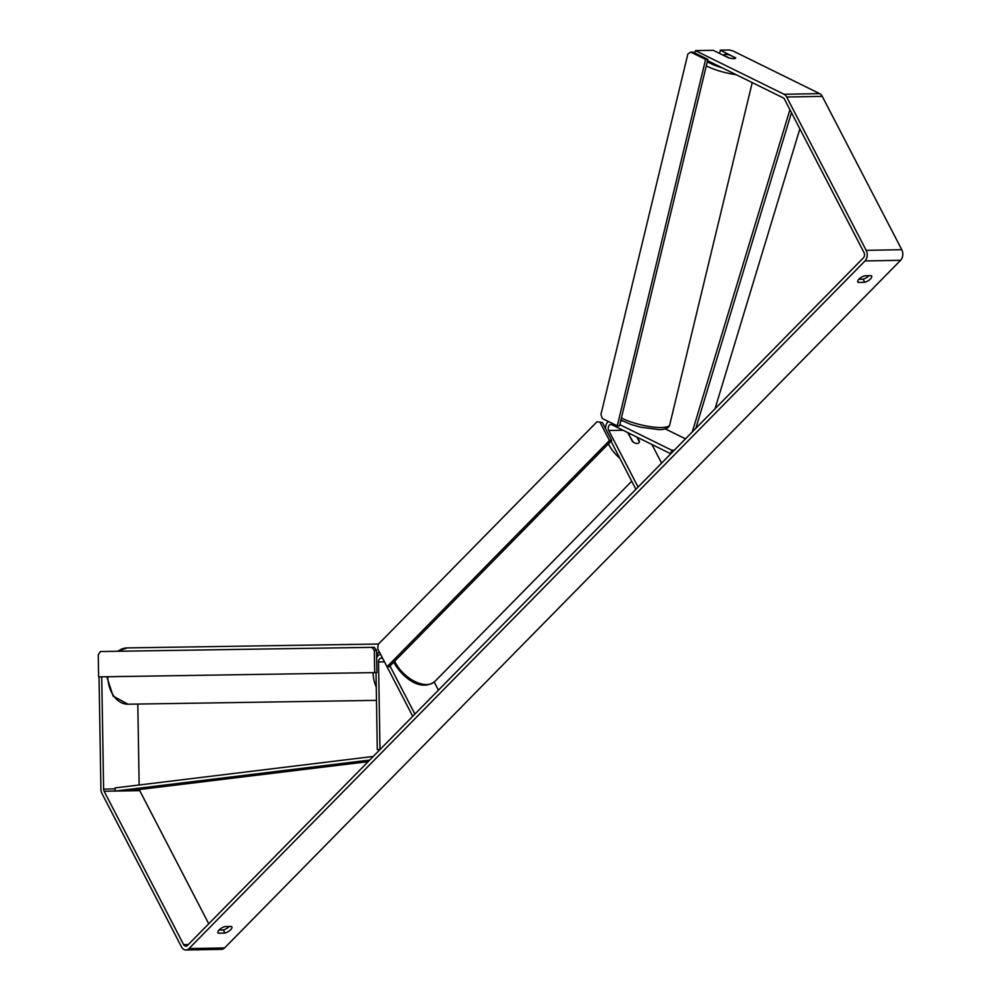 <?xml version="1.0" encoding="UTF-8"?>
<svg xmlns="http://www.w3.org/2000/svg" width="1000" height="1000" viewBox="0 0 1000 1000"><rect width="100%" height="100%" fill="white"/><g stroke="black" fill="none" stroke-linecap="round" stroke-linejoin="round"><path stroke-width="1.5" d="M674.375 450.138L671.663 450.188L670.8 453.775L611.788 424.712A3.8 2.7 -91 0 0 610.862 424.5A3.8 2.7 -91 0 0 608.5 426.575A3.8 2.7 -91 0 0 608.75 430.5L638.075 487.062L635.9 489.275L610.975 441.2M685.487 438.837L665.225 428.862M608.425 421.525A7.588 5.4 -91 0 0 605.538 428.562M637.45 437.35L639.538 441.375A6.325 3.65 -135.5 0 1 638.888 442.788A6.325 3.65 -135.5 0 1 632.413 441.5L627.8 432.6M651.912 444.475L661.587 463.137M671.663 450.188L619.775 424.637M376.025 672.6L377.3 749.613L380 749.575L378.537 661.975A3.8 2.7 89 0 1 381.175 658.138A3.8 2.7 89 0 1 383.175 659.312M376.675 657.8A7.588 5.4 89 0 1 380.613 654.375M611.7 440.462L609.475 440.5L387.038 666.762L389.263 666.725L611.7 440.462L602.375 422.463L597 421.775L378.188 644.362L377.7 648.775L412.725 716.275L414.9 714.062L389.988 665.987M434.225 682.038L438.425 690.138M217.825 932.175L218.363 933.213A6.325 2.55 -27.4 0 1 217.95 932.775A6.325 2.55 -27.4 0 1 219.112 929.938A6.325 2.55 -27.4 0 1 224.887 926.575L231.438 926.462A6.325 2.55 -27.4 0 1 231.85 926.9A6.325 2.55 -27.4 0 1 224.913 933.088L218.363 933.213M857.625 281.388L858.162 282.413L864.712 282.3A6.325 2.55 152.6 0 0 871.65 276.112A6.325 2.55 152.6 0 0 871.225 275.663L864.675 275.788A6.325 2.55 152.6 0 0 858.913 279.15A6.325 2.55 152.6 0 0 857.738 281.975A6.325 2.55 152.6 0 0 858.162 282.413M735.625 57.925L720.337 50.163L729.725 50L733.138 51.025L819.65 93.625A7.588 5.4 89 0 1 822.262 96.363L901.75 249.7A7.588 5.4 89 0 1 900.6 260.3L224.587 947.938A7.588 5.4 89 0 1 221.525 949.362L185.925 950A7.588 5.4 89 0 1 181.45 946.838L101.962 793.487A7.588 5.4 89 0 1 100.913 789.15L99.038 676.875M694.837 53L695.413 50.613L713.213 50.3L728.55 57.85A6.325 1.525 13.6 0 0 733.825 58.625A6.325 1.525 13.6 0 0 735.713 58.012A6.325 1.525 13.6 0 0 735.675 57.725M858.763 279.288L863.112 279.212A6.325 2.55 152.6 0 0 869.025 275.7M707.55 60.6L783.188 97.837A3.8 2.7 89 0 1 784.5 99.213L863.988 252.55A3.8 2.7 89 0 1 863.413 257.85L187.387 945.5A3.8 2.7 89 0 1 185.863 946.2A3.8 2.7 89 0 1 183.612 944.625L104.138 791.275A3.8 2.7 89 0 1 103.612 789.112L101.737 676.825M229.225 926.5A6.325 2.55 -27.4 0 1 223.312 930.013L218.975 930.088M695.413 50.613L784.05 94.262A7.588 5.4 89 0 1 786.675 97L866.162 250.338A7.588 5.4 89 0 1 865.013 260.938L188.988 948.575A7.588 5.4 89 0 1 185.925 950M139.15 784.987L137.8 704.062M208.738 923.775L139.725 790.638A3.8 2.7 89 0 1 139.325 789.538M719.55 53.412L720.337 50.163M863.112 279.212L864.712 282.3M223.312 930.013L224.913 933.088M729.625 54.975A6.325 1.525 13.6 0 0 725.3 54.425A6.325 1.525 13.6 0 0 723.413 55.05A6.325 1.525 13.6 0 0 723.4 55.087L729.488 58.075A6.325 1.525 13.6 0 0 733.825 58.625A6.325 1.525 13.6 0 0 735.713 58.012A6.325 1.525 13.6 0 0 735.713 57.975L729.625 54.975M629.062 435.025L633.162 442.075A6.325 3.65 44.5 0 0 638.888 442.788A6.325 3.65 44.5 0 0 639.388 441.962L636.838 437.05M630.087 433.725A6.325 3.65 44.5 0 0 629.862 433.913A6.325 3.65 44.5 0 0 629.35 434.738M617.263 425.875L619.487 425.838L707.837 59.4L692.925 52.062L690.7 52.1L687.85 54.037L600.938 414.5L602.35 418.525L617.263 425.875L705.612 59.438L707.837 59.4M705.612 59.438L690.7 52.1M609.475 440.5L600.15 422.5M597 421.775L602.375 422.463M374.7 672.613L376.912 672.575L376.55 650.438L374.25 647.312L372.025 647.35L374.325 650.475L374.7 672.613L98.612 676.875L98.25 654.737L100.438 651.538L374.25 647.312M100.438 651.538L372.025 647.35M374.325 650.475L376.55 650.438M791.475 112.675L695.825 428.325M799.862 128.837L715.013 408.8M789.925 109.688L692.275 431.925M368.137 761.65L128.6 790.837L115.25 791.075L369.688 760.075M115.25 791.075L115.037 787.925L373.237 756.462M623.038 430.25L608.75 430.5M622.625 420.95L620.662 420.988M384.487 661.862L378.537 661.975M128.05 704.212A28.15 19.8 -90.9 0 1 128.025 704.212A28.15 19.8 -90.9 0 1 107.788 676.737M118.012 651.263A28.15 19.8 -90.9 0 1 127.112 647.913A28.15 19.8 -90.9 0 1 127.15 647.913A28.15 19.8 -90.9 0 1 127.188 647.913M379.113 651.5A28.15 19.8 89.1 0 0 376.637 655.588M373.088 672.638A28.15 19.8 89.1 0 0 376.262 687.025M224.587 947.938L188.988 948.575M900.6 260.3L865.013 260.938M115.1 788.9L103.612 789.112M139.725 790.638L104.138 791.275M188.337 944.538L183.612 944.625M819.65 93.625L784.05 94.262M822.262 96.363L786.675 97M901.75 249.7L866.162 250.338M621.4 417.938A28.15 6.8 13.6 0 0 661.325 427.525A28.15 6.8 13.6 0 0 669.725 424.787C669.025 427.938 665.537 429.55 659.25 429.637L640.325 427.163L630.312 424.212L620.9 420M707.288 61.675A24.987 6.037 13.6 0 0 722.212 67.812M736.213 74.713A28.15 6.8 -166.4 0 1 706.287 65.838M619.788 458.2A28.15 16.238 -135.5 0 1 608.775 444.6A28.15 16.238 -135.5 0 1 608.387 443.825M394.637 661.25A28.15 16.238 44.5 0 0 395.025 662.025A28.15 16.238 44.5 0 0 434.913 681.4L631.712 481.213M621.788 420.5L620.775 420.525M376.488 700.375L128.025 704.212L113.112 696.1L106.85 676.75M117.525 651.275L127.112 647.913L378.512 644.025M669.725 424.787L752.237 82.6M393.8 662.113L394.45 663.438C402.95 677.913 420.975 692.138 434.913 681.4M628.962 434.837L629.862 433.913"/></g></svg>
